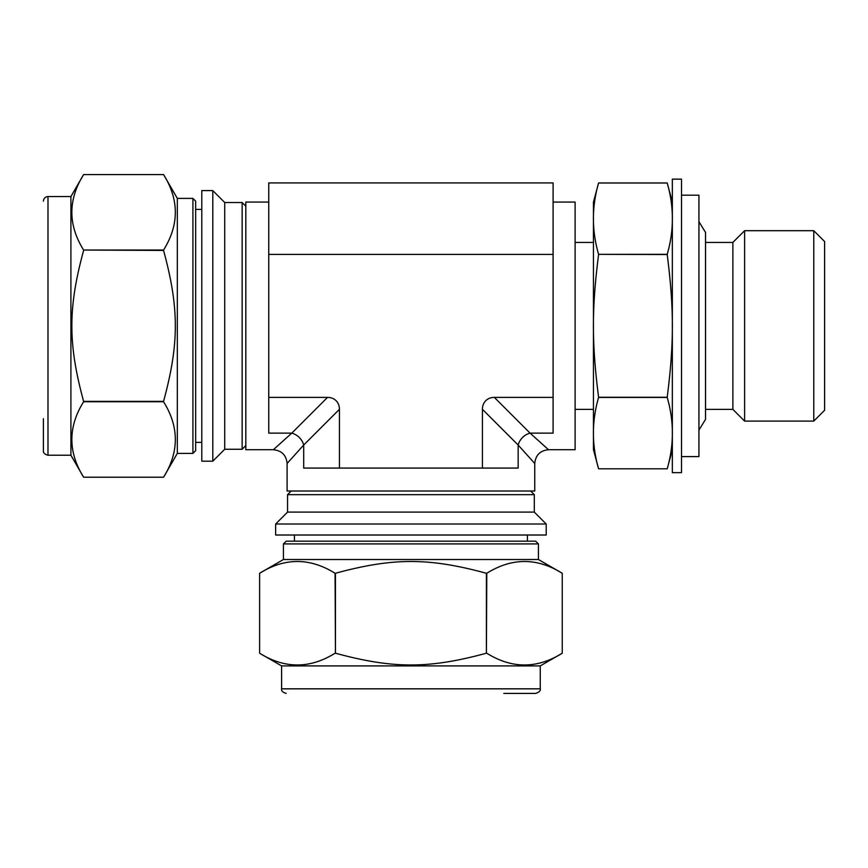 <?xml version="1.0" encoding="UTF-8"?>
<svg xmlns="http://www.w3.org/2000/svg" width="868" height="868" viewBox="0 0 868 868"><rect width="100%" height="100%" fill="white"/><g stroke="black" fill="none" stroke-linecap="round" stroke-linejoin="round"><path stroke-width="1.3" d="M486.395 653.213C428.727 668.892 393.128 668.892 335.46 653.213L335.46 573.271C393.128 557.582 428.727 557.582 486.395 573.271L486.395 653.213L486.785 573.271C511.946 557.582 537.097 557.582 562.247 573.271L562.247 653.213C537.097 668.892 511.946 668.892 486.785 653.213M335.07 653.213C309.909 668.892 284.758 668.892 259.608 653.213L259.608 573.271C284.758 557.582 309.909 557.582 335.07 573.271L335.46 653.213M540.254 688.834L281.601 688.834L281.601 665.908L259.608 653.213L259.608 573.271L283.435 559.513L538.42 559.513L562.247 573.271L562.247 653.213L540.254 665.908L540.254 688.834C540.818 690.592 539.299 692.121 535.675 693.423L503.798 693.423M275.633 535.024L546.222 535.024L546.222 524.022L275.633 524.022L275.633 535.024M83.61 250.038C67.932 224.888 67.932 199.727 83.61 174.577L163.564 174.577C179.242 199.727 179.242 224.888 163.564 250.038L83.61 250.038L163.564 250.44C179.242 308.097 179.242 343.695 163.564 401.363L83.61 401.363C67.932 343.695 67.932 308.097 83.61 250.44M47.99 455.233L47.99 196.569L70.916 196.569L83.61 174.577L163.564 174.577L177.322 198.403L177.322 453.389L163.564 477.226L83.61 477.226C67.932 452.065 67.932 426.915 83.61 401.754L163.564 401.754C179.242 426.915 179.242 452.065 163.564 477.226L83.61 477.226L70.916 455.233L47.99 455.233C44.659 454.333 43.129 452.803 43.4 450.644L43.4 418.767M201.799 190.602L201.799 461.19L212.801 461.19L212.801 190.602L201.799 190.602M281.601 665.908L540.254 665.908M283.435 559.513L283.435 543.91L538.42 543.91L538.42 559.513M283.435 543.91L286.18 541.165L535.675 541.165L538.42 543.91M527.418 535.024L527.418 541.165M275.633 524.022L287.558 512.098L534.297 512.098L546.222 524.022M287.558 512.098L287.558 494.673L534.297 494.673L534.297 512.098M530.63 491.006L534.297 494.673M212.801 190.602L224.725 202.526L224.725 449.266L212.801 461.19M224.725 202.526L242.15 202.526L242.15 449.266L224.725 449.266M245.828 445.599L242.15 449.266M70.916 196.569L70.916 455.233M177.322 198.403L192.913 198.403L192.913 453.389L177.322 453.389M192.913 198.403L195.658 201.159L195.658 450.644L192.913 453.389M201.799 442.387L195.658 442.387M339.431 468.069L339.431 409.305L303.691 445.045L303.691 468.069L518.163 468.069L518.163 445.045A13.758 10.655 135 0 1 530.077 433.132L494.337 397.392A17.761 13.758 -135 0 0 482.424 409.305L518.163 445.045L534.753 463.479L534.753 491.006L287.102 491.006L287.102 463.479L303.691 445.045A13.758 10.655 45 0 0 291.778 433.132L273.344 449.722L245.828 449.722L245.828 202.07L268.755 202.07M553.1 202.07L575.115 202.07L575.115 449.722L548.511 449.722L530.077 433.132L553.1 433.132L553.1 397.392L494.337 397.392M482.424 468.069L482.424 409.305M339.431 409.305A17.761 13.758 -45 0 0 327.518 397.392L291.778 433.132L268.755 433.132L268.755 397.392L327.518 397.392M553.1 254.411L553.1 182.92L268.755 182.92L268.755 254.411L553.1 254.411L553.1 397.392M268.755 254.411L268.755 397.392M598.584 254.346C591.694 230.552 591.694 206.768 598.584 182.985L667.21 182.985C674.1 206.768 674.1 230.552 667.21 254.346L598.584 254.346L667.21 254.541C674.1 309.084 674.1 342.708 667.21 397.262L598.584 397.262C591.694 342.708 591.694 309.084 598.584 254.541M672.342 449.667L667.21 468.818L598.584 468.818C591.694 445.024 591.694 421.24 598.584 397.457L667.21 397.457C674.1 421.24 674.1 445.024 667.21 468.818L598.584 468.818L593.452 449.667L593.452 202.125L598.584 182.985L667.21 182.985L672.342 202.125M593.452 409.37L575.115 409.37M672.342 179.144L672.342 472.659L681.51 472.659L681.51 179.144L672.342 179.144M681.51 195.191L698.935 195.191L698.935 456.601L681.51 456.601M705.543 242.432L732.874 242.432L732.874 409.37L705.543 409.37M732.874 242.432L744.614 230.693L744.614 421.11L732.874 409.37M744.614 230.693L813.772 230.693L813.772 421.11L744.614 421.11M813.772 230.693L824.6 241.51L824.6 410.282L813.772 421.11M281.601 688.834C281.189 690.83 282.718 692.36 286.18 693.423M294.436 541.165L294.436 535.024M291.225 491.006L287.558 494.673M245.828 206.204L242.15 202.526M47.99 196.569C45.201 196.841 43.671 198.371 43.4 201.159M195.658 209.405L201.799 209.405M534.753 463.479C535.578 455.136 540.156 450.557 548.511 449.722M287.102 463.479C286.277 455.147 281.688 450.557 273.344 449.722M575.115 242.432L593.452 242.432M698.935 221.709L705.543 232.429L705.543 419.363L698.935 430.094"/></g></svg>
